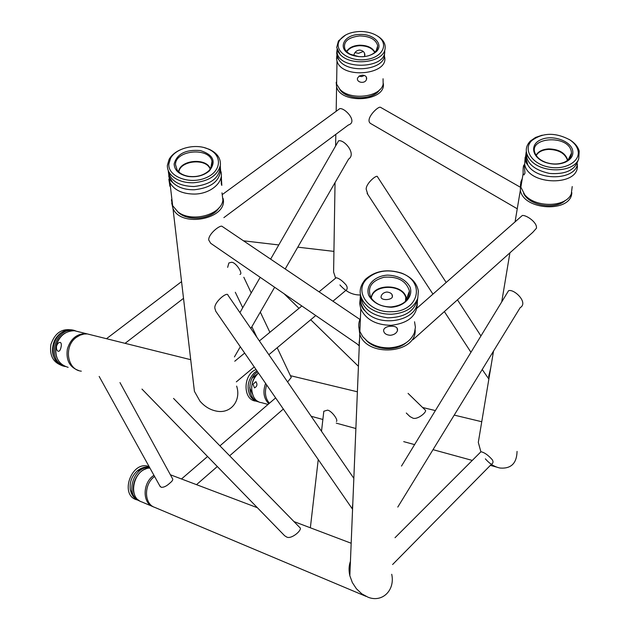 <?xml version="1.0" encoding="UTF-8"?>
<svg xmlns="http://www.w3.org/2000/svg" width="630" height="630" viewBox="0 0 630 630"><rect width="100%" height="100%" fill="white"/><g stroke="black" fill="none" stroke-linecap="round" stroke-linejoin="round"><path stroke-width="0.94" d="M173.549 398.42L299.691 527.436C303.384 529.231 291.501 539.76 286.682 537.02L284.626 535.721L141.978 389.088M323.474 414.264L323.82 411.248L327.529 410.154C331.53 410.602 338.578 420.202 336.42 421.478M277.192 347.744L291.265 377.472L287.603 381.969M408.075 393.388L425.148 409.98C427.888 411.272 417.855 420.005 412.941 418.162L409.886 416.524L406.295 413.02M491.392 464.341C493.203 463.263 493.487 461.719 492.251 459.703C488.085 455.033 484.312 452.379 480.942 451.757L479.375 453.332M346.004 290.517C347.532 289.115 347.579 287.288 346.154 285.043C342.358 280.689 339.019 278.255 336.129 277.743L334.814 278.83M397.79 507.071L520.136 307.708C528.822 302.723 514.017 288.619 508.567 290.698L507.213 292.911M412.926 339.743L532.775 232.352L536.398 228.288C537.603 222.524 526.2 214.854 522.317 215.491L520.144 217.405M446.182 282.476L377.52 176.857C377.354 173.911 365.92 183.267 366.188 189.181L367.786 194.402M488.628 376.63L490.699 368.03M488.864 379.079L482.21 369.511M490.36 370.07L489.203 374.897M353.839 478.351L227.973 295.21C227.517 291.099 213.657 302.368 214.877 308.353L215.775 311.259L352.572 509.253M352.375 507.347L352.8 503.551M223.87 217.633L348.39 124.992C358.084 122.062 345.216 107.911 339.853 108.596L338.302 109.73M119.984 382.591L172.573 478.776C173.226 479.682 172.305 481.131 169.809 483.147C166.548 486.179 163.658 487.557 161.13 487.266L159.76 485.801M359.919 319.426L222.162 226.406C220.429 224.524 208.333 233.809 208.719 239.991L210.703 243.306M359.061 343.2L359.541 339.42M380.63 107.376L380.488 107.297C378.055 105.809 363.526 120.33 371.267 123.882L516.962 208.609M227.792 266.829L228.879 262.97L231.493 262.277C235.864 262.048 243.44 273.9 239.943 274.404M285.193 268.971L348.603 159.091C356.651 153.917 344.122 139.159 338.57 140.837L337.53 142.64M152.334 506.37L143.238 502.551M153.633 506.906L153.515 506.866C142.144 503.543 142.396 482.596 153.948 475.319M143.199 502.519L141.884 501.96C126.866 497.629 133.954 467.956 149.94 468.082M137.198 499.913C118.676 495.582 131.82 459.365 149.176 466.696M336.192 82.246L336.577 86.877C341.09 104.73 386.284 101.351 383.308 83.436M379.63 89.806C372.991 100.871 345.279 100.146 339.428 88.791M335.617 278.169L333.601 272.018L333.743 263.293M339.932 284.957C345.642 291.438 352.06 294.785 359.195 294.974L360.415 294.919M359.021 76.151L361.738 76.6L364.337 75.474M362.226 75.191C365.014 75.222 366.495 76.301 366.684 78.411L366.502 79.341C365.18 84.286 356.178 82.617 357.549 78.081L359.218 76.033L362.226 75.191M353.934 55.739L354.036 54.574C354.784 51.983 356.596 50.471 359.486 50.053C362.849 50.439 364.652 52.093 364.904 55.023L364.447 56.574M354.966 52.574L358.533 53.329L363.297 51.503M383.064 78.766L383.15 84.113C380.717 97.256 350.091 100.879 339.791 89.176L336.617 84.16L336.727 77.632M377.205 47.471L377.654 47.746M384.355 56.046C390.537 74.6 341.972 79.805 336.995 61.039L336.514 58.811L336.979 54.857M379.307 90.114C372.984 99.705 349.618 100.383 341.428 91.208L339.727 89.106M358.903 56.668L350.083 54.172L347.256 52.235L344.988 49.431C342.854 41.879 347.776 37.375 359.754 35.918C369.92 36.186 375.913 39.454 377.716 45.714L377.157 49.305L374.645 52.542C371.558 55.078 367.44 56.479 362.289 56.747M359.698 34.469C374.086 33.579 384.67 45.1 375.63 52.243C368.873 57.062 360.84 57.984 351.532 54.991C336.704 49.683 343.074 34.485 359.698 34.469M359.352 31.524C366.298 31.374 372.267 32.839 377.268 35.91C389.623 43.454 382.843 57.81 365.526 59.606C348.319 61.779 332.939 49.888 339.783 40.139C343.634 34.926 350.154 32.051 359.352 31.524M376.968 35.721L378.244 36.485C383.662 40.107 385.914 44.376 384.993 49.282C383.016 62.795 350.469 66.559 340.106 54.393L336.696 47.494L338.42 40.974L345.665 34.981M221.421 178.503L221.823 185.385C221.209 184.574 221.091 181.708 221.469 176.786M168.848 179.18L169.919 186.283M169.029 176.258L168.871 176.825M221.988 192.867L222.894 200.001C221.532 214.94 191.299 222.973 177.802 211.782L172.651 205.687L171.399 199.741M220.61 170.73C224.91 181.33 211.334 193.812 194.678 194.071C182.519 194.016 174.274 190.213 169.95 182.653L168.793 175.471M218.46 208.412C211.656 218.768 189.874 221.595 179.755 213.389L178.503 212.357M175.494 164.666C175.101 150.019 209.428 146.916 212.019 161.327C212.79 164.879 211.562 168.178 208.333 171.226C202.986 175.636 196.355 177.329 188.441 176.305C183.322 175.384 179.581 173.329 177.219 170.163L175.494 164.666M174.132 163.973C176.943 153.838 185.685 149.357 200.371 150.546C213.531 154.846 216.492 161.658 209.278 170.99C203.561 175.707 196.458 177.518 187.984 176.431C179.085 174.526 174.463 170.368 174.132 163.973M168.816 164.154L170.47 158.445C175.715 148.137 195.576 143.207 208.113 148.971C222.933 155.027 221.65 171.817 205.262 178.077C189.126 184.692 167.934 176.455 168.816 164.154M204.333 147.656L209.121 149.255C217.114 152.964 220.87 158.248 220.374 165.107C217.791 175.392 208.853 181.282 193.567 182.771C185.417 182.936 178.699 181.038 173.407 177.085C169.273 173.754 167.257 169.856 167.359 165.391L169.123 159.319C171.407 155.311 175.187 152.121 180.456 149.743M171.714 202.994L172.966 208.388C180.975 228.438 228.422 218.775 223.059 198.379M218.909 207.931C211.979 219.626 186.748 221.933 177.644 211.664M236.652 386.103C241.392 400.538 230.887 413.973 216.665 411.154C210.231 409.941 204.648 406.586 199.915 401.074L194.426 391.34L193.166 380.654M81.325 371.172C67.008 369.92 63.488 346.098 76.458 337.278L80.144 335.144L84.097 334.034L87.294 333.924L91.98 335.089M253.039 384.229L254.504 387.883C257.166 386.426 257.631 384.355 255.906 381.662L253.039 384.229M268.837 403.743C263.702 398.601 262.623 391.805 265.608 383.363M268.026 404.444L261.434 402.641C250.205 401.609 248.055 380.788 258.481 373.055M252.315 393.797L249.677 387.655M252.15 378.094L257.434 373.992M255.977 401.097C242.707 400.365 242.731 374.291 256.071 369.566M524.349 166.21L524.979 173.266L523.821 174.809L523.128 173.549C522.995 168.69 523.27 165.824 523.955 164.934L524.349 166.21M572.221 186.543L571.276 193.938C566.016 207.42 535.469 207.971 524.751 194.772L520.679 186.795L520.797 182.133L522.325 178.392M577.245 164.816C580.277 186.519 528.137 185.984 524.672 164.296L525.136 157.319C525.144 160.729 526.011 163.241 527.743 164.855L525.514 156.232M564.968 200.639C555.936 208.821 534.303 206.656 526.113 196.796L523.979 193.859M571.197 150.916L571.489 153.106C571.355 157.012 569 160.036 564.433 162.186C558.81 164.477 552.723 164.588 546.163 162.516C540.713 160.548 537.083 157.626 535.279 153.767C527.483 137.316 567.488 134.182 571.197 150.916M572.607 150.129C573.702 155.279 571.292 159.303 565.378 162.186C559.361 164.635 552.849 164.753 545.824 162.54C532.09 158.012 529.35 144.679 540.753 139.758C551.77 134.521 570.252 140.459 572.607 150.129M577.875 149.948C581.238 161.178 565.071 170.651 548.297 166.974C531.444 163.603 522.727 149.074 531.87 140.522C542.84 132.505 555.479 132.276 569.796 139.836C574.072 142.719 576.765 146.089 577.875 149.948M569.134 139.411L570.615 140.325C575.159 143.396 578.025 146.979 579.206 151.082L578.718 158.878C573.906 173.029 541.044 173.62 530.216 159.752C524.924 153.043 524.963 146.814 530.326 141.057L535.508 137.458L542.209 135.182M386.954 292.013C390.923 292.541 392.734 294.194 392.38 296.974C391.057 300.431 380.473 300.581 381.079 296.746L381.308 295.746C382.26 293.604 384.142 292.359 386.954 292.013M389.127 326.387L390.679 326.222M390.994 326.206C395.805 326.151 397.955 327.639 397.467 330.663C396.404 333.301 394.041 334.845 390.364 335.294C386.119 334.963 383.851 333.325 383.583 330.372L383.883 329.269C385.127 327.372 387.497 326.356 390.994 326.206M414.548 321.78L415.414 327.309L414.398 332.79C410.429 341.838 402.129 346.854 389.498 347.855C380.961 348.028 373.574 345.823 367.353 341.216L362.786 336.704L359.864 331.506C358.242 326.994 358.415 322.591 360.407 318.3M417.344 302.274C417.391 315.559 408.626 323.245 391.057 325.316C375.992 325.033 365.904 319.552 360.793 308.881L359.683 303.723L360.226 298.573C360.368 304.471 362.069 308.653 365.313 311.149C362.108 307.519 360.431 303.589 360.273 299.344M405.145 343.413C400.68 346.602 395.333 348.343 389.112 348.634C381.315 348.792 374.574 346.776 368.889 342.57L366.896 340.861M391.065 306.92C381.961 306.897 375.283 303.841 371.023 297.777C366.88 287.69 371.227 280.846 384.064 277.224C397.821 276.255 406.287 280.87 409.453 291.068C409.39 300.234 403.255 305.518 391.065 306.92M391.238 307.259C380.481 306.747 372.968 302.778 368.707 295.36C365.227 285.603 374.37 275.932 387.521 275.105C398.018 275.562 405.484 279.421 409.902 286.682C413.697 296.328 404.736 306.393 391.238 307.259M391.75 311.716C369.188 313.228 353.304 291.493 366.896 278.925C376.063 270.853 387.395 268.9 400.9 273.058C425.699 280.996 419.312 311.559 391.75 311.716M391.828 314.22C382.583 314.394 374.7 311.96 368.188 306.92C358.517 297.872 357.596 288.674 365.424 279.326C375.165 270.758 387.206 268.679 401.538 273.097C411.256 276.98 416.863 282.988 418.367 291.115L417.753 298.226C413.973 307.794 405.334 313.126 391.828 314.22M520.522 184.173L520.356 190.189C523.404 210.688 571.465 212.995 571.812 192.591M565.496 200.301C555.566 210.192 529.224 205.766 523.609 193.379M480.887 451.773L478.304 442.394L480.028 432.054M485.368 458.837C489.707 463.893 494.621 466.956 500.102 468.043C511.08 468.893 516.734 463.349 517.057 451.411M269.396 403.263C265.293 398.388 264.387 392.269 266.671 384.891M358.769 326.183L359.754 334.152C366.904 357.69 416.572 353.816 415.17 329.907M406.082 342.822C395.798 351.627 375.039 350.217 366.046 340.153M391.718 574.284C395.262 590.184 382.3 602.997 368.014 597.201L361.809 593.838L356.391 588.735L352.351 582.577L349.839 575.741C348.642 570.528 348.839 565.724 350.43 561.33M366.109 596.397L154.933 507.457C144.231 504.299 143.553 485.116 153.925 476.981L154.578 476.445M60.252 342.413C58.677 342.287 57.44 343.531 56.542 346.154C56.235 348.886 56.794 350.595 58.22 351.296C59.48 351.406 60.409 350.107 61 347.374C61.614 344.752 61.393 343.106 60.338 342.436L60.252 342.413M78.671 370.519C69.607 367.29 65.835 360.155 67.363 349.114C70.458 338.932 76.639 333.75 85.908 333.577L90.586 334.743M68.15 367.345C58.645 364.471 54.629 357.368 56.117 346.035C59.181 335.995 65.307 330.892 74.505 330.734L79.159 331.9M62.716 365.754C53.337 362.825 49.384 355.769 50.857 344.602C54.912 332.758 62.252 327.954 72.883 330.199M132.962 496.054L130.315 489.565C129.481 482.391 131.717 476.241 137.033 471.098L145.743 467.058M139.041 500.48C124.449 494.692 134.064 465.224 149.696 467.641M346.776 51.786C349.067 48.124 353.351 46.092 359.628 45.699C367.117 45.762 372.157 48.022 374.74 52.463M346.587 51.597C348.784 47.754 353.131 45.62 359.635 45.195C367.377 45.289 372.48 47.652 374.937 52.282M384.631 50.502C387.348 69.395 337.523 70.497 337.011 51.55L337.058 49.353M337.318 51.18L337.515 50.597M384.647 50.857L384.473 54.967C384.898 69.962 348.099 74.23 339.113 60.157C337.215 56.668 336.444 53.967 336.798 52.046L336.971 50.439L340.106 54.393M178.826 171.974C180.125 160.54 205.947 157.941 210.011 168.801L210.176 169.202M178.66 171.825C179.55 159.76 207.168 157.35 210.31 169.021M220.248 165.918C219.957 177.629 211.2 184.503 193.969 186.535C179.007 186.126 170.446 180.936 168.289 170.966L168.257 170.51M220.272 165.808L220.595 170.242C219.484 181.432 210.711 187.945 194.292 189.772C185.055 189.898 177.857 187.472 172.691 182.495L169.053 176.337M257.938 401.389L257.52 401.326M251.961 398.278L250.181 395.916C246.401 387.481 247.81 379.74 254.418 372.692L256.985 370.889M258.237 401.562C247.401 399.2 246.96 378.244 257.678 371.881M536.209 155.476C538.477 151.791 542.643 149.759 548.714 149.404C558.4 149.696 564.567 153.074 567.221 159.547L567.402 160.469M536.083 155.279C538.272 151.405 542.509 149.279 548.793 148.893C558.519 149.184 564.708 152.578 567.378 159.083L567.598 160.319M578.285 159.792C575.284 170.029 565.724 174.581 549.604 173.455C533.87 169.998 526.05 162.981 526.129 152.397L526.318 151.491M577.458 163.957C575.332 180.542 536.862 181.243 527.743 164.855C526.554 161.241 524.68 162.067 526.129 152.397C526.019 153.933 527.381 156.382 530.216 159.752M526.263 153.248L526.507 152.665M371.314 298.226C372.653 284.272 401.869 283.571 405.775 297.399L406.342 300.486M371.227 298.092C372.251 282.673 405.263 283.531 406.366 299.03L406.445 300.36M417.643 298.557C414.91 311.11 404.909 317.528 387.647 317.803C370.59 315.323 361.51 307.708 360.415 294.95L360.415 294.879M417.682 298.423L417.328 301.998C416.847 321.284 378.976 328.072 365.313 311.149C361.266 306.204 359.635 300.809 360.415 294.95C360.139 297.809 362.723 301.801 368.188 306.92M55.983 360.549C48.077 351.06 54.558 332.774 66.575 330.522M63.85 365.809C45.943 360.029 55.503 326.576 73.836 330.703M323.82 411.248L321.505 431.306M318.245 459.522L310.354 527.79M235.305 292.257L242.731 307.724M251.858 326.742L256.977 337.42M243.818 277.263L251.228 292.926M260.308 312.094L269.876 332.301M357.352 344.122L359.273 345.988M284.043 293.722L298.998 308.322M310.716 319.757L358.439 366.321M480.942 451.757L395.026 537.705M491.376 464.349L392.6 564.527M336.129 277.743L319.04 291.824M301.857 305.967L259.395 340.94M244.668 353.068L234.762 361.226M345.398 290.792L332.931 301.203M315.764 315.536L268.86 354.706M254.244 366.912L236.329 381.875M401.499 466.058L508.567 290.698M417.076 308.078L522.317 215.491M492.967 354.454L492.188 353.257M480.934 335.947L457.459 299.833M470.964 352.288L444.355 311.574M432.952 294.115L367.117 193.379M339.853 108.596L222.548 194.386M160.17 486.541L99.17 376.441M275.641 397.884L219.933 445.859M207.569 456.514L181.487 478.973M283.35 409.027L229.651 455.789M217.318 466.531L196.505 484.659M125.079 343.334L183.519 298.344M106.494 338.704L181.558 281.618M210.601 243.227L359.289 345.46M520.057 187.055L380.488 107.297M228.879 262.97L227.643 267.364M239.928 312.606L260.19 277.326M270.632 259.135L338.57 140.837M234.439 356.926L240.306 346.752M250.842 328.49L274.641 287.256M145.632 467.066L137.033 471.098C140.837 467.877 144.955 466.547 149.397 467.098M139.986 501.086C134.733 499.346 131.512 495.503 130.315 489.565L132.914 495.991M137.214 499.401L138.096 499.724M134.56 494.621C130.386 485.911 136.883 471.484 145.9 468.925M333.601 272.018L335.042 182.598M335.625 145.955L335.814 134.347M336.184 111.282L336.577 86.877M243.487 240.81L278.783 244.944M297.777 247.165L333.932 251.394M366.502 79.341L366.321 76.939M364.691 56.078L364.455 53.046M336.995 61.039L336.617 84.16M341.428 91.208L339.791 89.176M376.197 50.912L377.716 45.714M374.645 52.542L375.63 52.243M352.123 55.117L351.532 54.991M339.783 40.139L338.42 40.974M377.268 35.91L378.244 36.485M339.113 60.157L337.121 57.629L336.672 55.991M169.95 182.653L172.651 205.687M179.755 213.389L177.802 211.782M210.743 168.375L212.019 161.327M208.333 171.226L209.278 170.99M188.441 176.305L187.984 176.431M170.47 158.445L169.123 159.319M208.113 148.971L209.121 149.255M173.407 177.085C170.383 174.589 168.675 172.549 168.289 170.966C169.297 180.684 170.761 179.235 172.691 182.495C170.895 181.322 169.572 179.133 168.738 175.928M194.426 391.34L172.966 208.388M87.294 333.924L190.709 359.691M256.961 370.857L254.418 372.692L257.009 370.92M258.938 401.901C255.205 401.334 252.291 399.333 250.181 395.916L251.921 398.239M256.205 400.719L257.158 400.893M258.45 373.007C251.386 380.315 249.842 388.395 253.827 397.239M523.821 174.809L524.239 174.801M523.955 164.934L524.569 164.895M524.672 164.296L524.349 166.226M523.128 173.549L520.805 187.472M526.113 196.796L524.751 194.772M567.472 160.414L567.323 159.981L567.197 160.619M568.213 159.815L571.489 153.106M564.433 162.186L565.378 162.186M531.87 140.522L530.326 141.057M569.796 139.836L570.615 140.325M392.01 294.501L392.38 296.974M397.058 327.978L397.467 330.663M360.793 308.881L359.864 331.506M368.889 342.57L367.353 341.216M409.453 291.068L406.374 299.085L405.775 297.399L405.452 301.408M366.896 278.925L365.424 279.326M400.9 273.058L401.538 273.097M478.304 442.394L493.534 351.06M501.732 301.896L509.906 252.843M515.072 221.862L520.356 190.189M311.173 416.272L322.875 419.478M336.255 423.14L355.887 428.526M403.712 441.63L414.595 444.615M433.023 449.662L472.287 460.42M490.368 465.373L496.716 467.113M290.414 375.677L357.391 391.797M422.588 407.492L435.377 410.571M454.23 415.107L481.745 421.73M349.839 575.741L359.754 334.152M170.376 474.76L257.394 507.725M293.974 521.585L351.178 543.249M85.908 333.577L74.505 330.734M66.449 330.553C61.693 331.711 57.897 334.735 55.046 339.617C53.345 342.728 52.503 346.571 52.511 351.162C53.274 355.942 54.416 359.053 55.944 360.494M75.537 330.852C54.149 322.686 42.73 362.833 65.362 366.534M65.504 332.884C59.535 335.719 53.046 345.531 56.787 357.375"/></g></svg>
